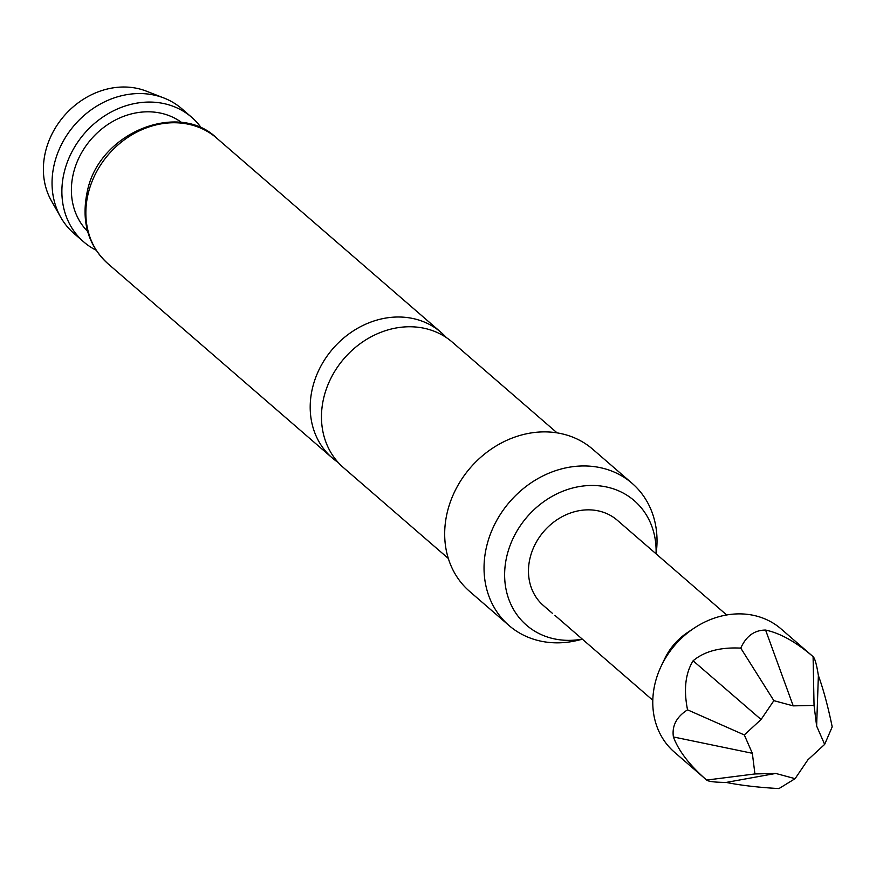 <?xml version="1.0" encoding="UTF-8"?>
<svg xmlns="http://www.w3.org/2000/svg" width="876" height="876" viewBox="0 0 876 876"><rect width="100%" height="100%" fill="white"/><g stroke="black" fill="none" stroke-linecap="round" stroke-linejoin="round"><path stroke-width="1.31" d="M554.913 615.368L652.806 700.274M557.07 432.864L452.246 342.089A83.067 71 130.9 0 0 417.951 327.241A83.067 71 130.9 0 0 324.153 396.204A83.067 71 130.9 0 0 343.501 467.675L448.326 558.45M775.753 773.442L754.926 773.946L752.342 753.283L744.304 734.931L761.069 719.503L773.869 700.658L793.218 705.881L814.045 705.388L816.629 726.04L824.655 744.392L832.2 726.861C828.061 706.691 823.462 689.587 818.381 675.527C816.64 664.523 814.877 658.226 813.092 656.639L781.096 628.924A81.501 69.664 130.9 0 0 747.447 614.35A81.501 69.664 130.9 0 0 694.142 628.125A81.501 69.664 130.9 0 0 661.172 666.187A81.501 69.664 130.9 0 0 674.4 752.145L706.647 780.067C708.52 781.545 715.035 782.334 726.193 782.421C740.844 785.378 758.441 787.425 778.972 788.575L795.101 778.665L775.753 773.442L726.193 782.421M814.045 705.388L813.092 656.639C796.043 642.009 780.209 633.151 765.591 630.063C754.4 630.118 746.133 636.14 740.767 648.12C720.269 647.09 704.381 651.317 693.102 660.789C685.393 673.337 683.532 689.686 687.54 709.834C676.502 716.864 671.793 725.908 673.403 736.957C678.604 750.962 689.686 765.328 706.647 780.067L754.926 773.946M446.311 337.556A83.067 71 130.9 0 0 440.978 332.332A83.067 71 130.9 0 0 406.683 317.484A83.067 71 130.9 0 0 312.885 386.447A83.067 71 130.9 0 0 332.223 457.918A83.067 71 130.9 0 0 338.158 462.451M60.762 217.314L51.399 200.823A75.807 64.802 -49.1 0 1 45.837 150.387A75.807 64.802 -49.1 0 1 146.369 91.148L164.031 98.046A82.443 70.474 130.9 0 0 54.706 162.476A82.443 70.474 130.9 0 0 60.762 217.314A82.443 70.474 130.9 0 0 73.902 233.399L83.746 241.918A82.443 70.474 -49.1 0 1 64.539 170.995A82.443 70.474 -49.1 0 1 118.468 108.525A82.443 70.474 -49.1 0 1 191.669 117.285A82.443 70.474 -49.1 0 1 201.666 128.378M656.058 553.818A82.344 70.387 130.9 0 0 591.793 485.468A82.344 70.387 130.9 0 0 507.292 554.311A82.344 70.387 130.9 0 0 582.19 639.13M582.321 639.228L577.799 640.334A94.039 80.384 -49.1 0 1 508.978 625.486A94.039 80.384 -49.1 0 1 487.078 544.576A94.039 80.384 -49.1 0 1 548.584 473.325A94.039 80.384 -49.1 0 1 632.089 483.311A94.039 80.384 -49.1 0 1 656.617 549.296L656.179 553.928M508.978 625.486L469.624 591.409A94.039 80.384 -49.1 0 1 447.724 510.5A94.039 80.384 -49.1 0 1 509.241 439.248A94.039 80.384 -49.1 0 1 592.734 449.235L632.089 483.311M87.611 231.395A72.095 61.627 -49.1 0 1 73.726 172.068A72.095 61.627 -49.1 0 1 181.803 122.618M96.152 250.229A82.443 70.474 -49.1 0 1 83.746 241.918M552.362 613.288L543.438 605.568A56.425 48.235 -49.1 0 1 535.565 543.514A56.425 48.235 -49.1 0 1 594.005 510.171A56.425 48.235 -49.1 0 1 617.306 520.256L726.675 614.974M694.142 628.125L687.441 632.571A56.425 48.235 130.9 0 0 664.621 658.927L661.172 666.187M191.669 117.285L181.836 108.766A82.443 70.474 130.9 0 0 164.031 98.046M752.342 753.283L673.403 736.957M744.304 734.931L687.54 709.834M761.069 719.503L693.102 660.789M773.869 700.658L740.767 648.12M793.218 705.881L765.591 630.063M816.629 726.04L818.381 675.527M824.655 744.392L807.891 759.82L795.101 778.665M88.542 192.183A83.067 71 130.9 0 0 107.89 263.654C87.677 245.017 80.888 220.588 87.523 190.355C100.138 131.608 179.273 101.145 216.635 138.069A83.067 71 130.9 0 0 142.876 129.254A83.067 71 130.9 0 0 88.542 192.183M332.223 457.918L107.89 263.654M440.978 332.332L216.635 138.069"/></g></svg>
